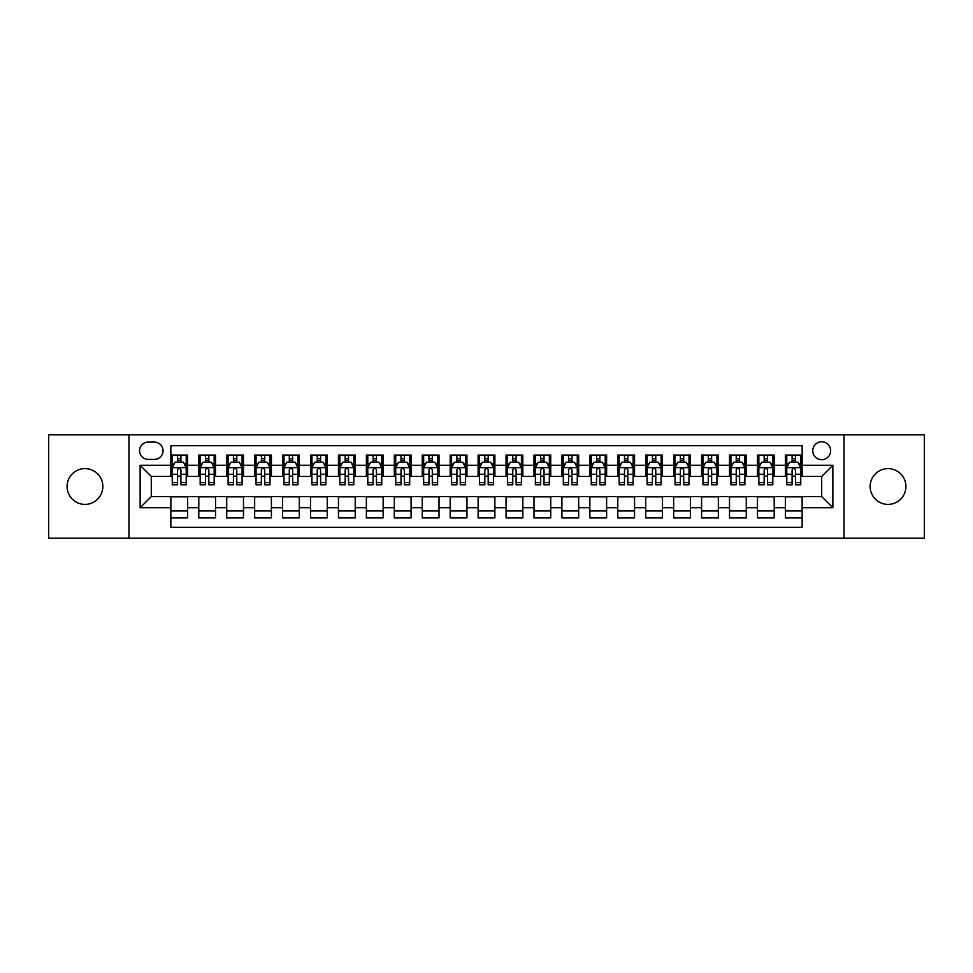 <?xml version="1.0" encoding="UTF-8"?>
<svg xmlns="http://www.w3.org/2000/svg" width="973" height="973" viewBox="0 0 973 973"><rect width="100%" height="100%" fill="white"/><g stroke="black" fill="none" stroke-linecap="round" stroke-linejoin="round"><path stroke-width="1.46" d="M888.033 468.621A17.879 17.879 0 0 0 870.154 486.5A17.879 17.879 0 0 0 888.033 504.379A17.879 17.879 0 0 0 905.912 486.5A17.879 17.879 0 0 0 888.033 468.621M84.967 468.621A17.879 17.879 0 0 0 67.088 486.5A17.879 17.879 0 0 0 84.967 504.379A17.879 17.879 0 0 0 102.846 486.5A17.879 17.879 0 0 0 84.967 468.621M821.699 441.803A8.939 8.939 0 0 0 812.759 450.742A8.939 8.939 0 0 0 821.699 459.682A8.939 8.939 0 0 0 830.638 450.742A8.939 8.939 0 0 0 821.699 441.803M844.041 538.178L924.35 538.178L924.35 434.822L844.041 434.822L844.041 538.178L128.959 538.178L128.959 434.822L48.65 434.822L48.65 538.178L128.959 538.178M802.141 455.072L785.381 455.072L785.381 465.276L774.216 465.276L774.216 476.442L785.381 476.442L785.381 465.276M774.216 465.276L774.216 455.072L757.456 455.072L757.456 465.276L746.279 465.276L746.279 476.442L757.456 476.442L757.456 465.276M746.279 465.276L746.279 455.072L729.519 455.072L729.519 465.276L718.342 465.276L718.342 476.442L729.519 476.442L729.519 465.276M718.342 465.276L718.342 455.072L701.582 455.072L701.582 465.276L690.416 465.276L690.416 476.442L701.582 476.442L701.582 465.276M690.416 465.276L690.416 455.072L673.657 455.072L673.657 465.276L662.479 465.276L662.479 476.442L673.657 476.442L673.657 465.276M662.479 465.276L662.479 455.072L645.719 455.072L645.719 465.276L634.542 465.276L634.542 476.442L645.719 476.442L645.719 465.276M634.542 465.276L634.542 455.072L617.782 455.072L617.782 465.276L606.617 465.276L606.617 476.442L617.782 476.442L617.782 465.276M606.617 465.276L606.617 455.072L589.857 455.072L589.857 465.276L578.68 465.276L578.68 476.442L589.857 476.442L589.857 465.276M578.68 465.276L578.68 455.072L561.92 455.072L561.92 465.276L550.742 465.276L550.742 476.442L561.92 476.442L561.92 465.276M550.742 465.276L550.742 455.072L533.982 455.072L533.982 465.276L522.817 465.276L522.817 476.442L533.982 476.442L533.982 465.276M522.817 465.276L522.817 455.072L506.057 455.072L506.057 465.276L494.88 465.276L494.88 476.442L506.057 476.442L506.057 465.276M494.88 465.276L494.88 455.072L478.12 455.072L478.12 465.276L466.943 465.276L466.943 476.442L478.12 476.442L478.12 465.276M466.943 465.276L466.943 455.072L450.183 455.072L450.183 465.276L439.018 465.276L439.018 476.442L450.183 476.442L450.183 465.276M439.018 465.276L439.018 455.072L422.258 455.072L422.258 465.276L411.08 465.276L411.08 476.442L422.258 476.442L422.258 465.276M411.08 465.276L411.08 455.072L394.32 455.072L394.32 465.276L383.143 465.276L383.143 476.442L394.32 476.442L394.32 465.276M383.143 465.276L383.143 455.072L366.383 455.072L366.383 465.276L355.218 465.276L355.218 476.442L366.383 476.442L366.383 465.276M355.218 465.276L355.218 455.072L338.458 455.072L338.458 465.276L327.281 465.276L327.281 476.442L338.458 476.442L338.458 465.276M327.281 465.276L327.281 455.072L310.521 455.072L310.521 465.276L299.343 465.276L299.343 476.442L310.521 476.442L310.521 465.276M299.343 465.276L299.343 455.072L282.584 455.072L282.584 465.276L271.418 465.276L271.418 476.442L282.584 476.442L282.584 465.276M271.418 465.276L271.418 455.072L254.658 455.072L254.658 465.276L243.481 465.276L243.481 476.442L254.658 476.442L254.658 465.276M243.481 465.276L243.481 455.072L226.721 455.072L226.721 465.276L215.544 465.276L215.544 476.442L226.721 476.442L226.721 465.276M215.544 465.276L215.544 455.072L198.784 455.072L198.784 476.442L187.619 476.442L187.619 455.072L170.859 455.072M170.859 517.928L187.619 517.928L187.619 496.558L198.784 496.558L198.784 517.928L215.544 517.928L215.544 496.558L226.721 496.558L226.721 507.724L215.544 507.724M226.721 507.724L226.721 517.928L243.481 517.928L243.481 496.558L254.658 496.558L254.658 507.724L243.481 507.724M254.658 507.724L254.658 517.928L271.418 517.928L271.418 496.558L282.584 496.558L282.584 507.724L271.418 507.724M282.584 507.724L282.584 517.928L299.343 517.928L299.343 496.558L310.521 496.558L310.521 507.724L299.343 507.724M310.521 507.724L310.521 517.928L327.281 517.928L327.281 496.558L338.458 496.558L338.458 507.724L327.281 507.724M338.458 507.724L338.458 517.928L355.218 517.928L355.218 496.558L366.383 496.558L366.383 507.724L355.218 507.724M366.383 507.724L366.383 517.928L383.143 517.928L383.143 496.558L394.32 496.558L394.32 507.724L383.143 507.724M394.32 507.724L394.32 517.928L411.08 517.928L411.08 496.558L422.258 496.558L422.258 507.724L411.08 507.724M422.258 507.724L422.258 517.928L439.018 517.928L439.018 496.558L450.183 496.558L450.183 507.724L439.018 507.724M450.183 507.724L450.183 517.928L466.943 517.928L466.943 496.558L478.12 496.558L478.12 507.724L466.943 507.724M478.12 507.724L478.12 517.928L494.88 517.928L494.88 496.558L506.057 496.558L506.057 507.724L494.88 507.724M506.057 507.724L506.057 517.928L522.817 517.928L522.817 496.558L533.982 496.558L533.982 507.724L522.817 507.724M533.982 507.724L533.982 517.928L550.742 517.928L550.742 496.558L561.92 496.558L561.92 507.724L550.742 507.724M561.92 507.724L561.92 517.928L578.68 517.928L578.68 496.558L589.857 496.558L589.857 507.724L578.68 507.724M589.857 507.724L589.857 517.928L606.617 517.928L606.617 496.558L617.782 496.558L617.782 507.724L606.617 507.724M617.782 507.724L617.782 517.928L634.542 517.928L634.542 496.558L645.719 496.558L645.719 507.724L634.542 507.724M645.719 507.724L645.719 517.928L662.479 517.928L662.479 496.558L673.657 496.558L673.657 507.724L662.479 507.724M673.657 507.724L673.657 517.928L690.416 517.928L690.416 496.558L701.582 496.558L701.582 507.724L690.416 507.724M701.582 507.724L701.582 517.928L718.342 517.928L718.342 496.558L729.519 496.558L729.519 507.724L718.342 507.724M729.519 507.724L729.519 517.928L746.279 517.928L746.279 496.558L757.456 496.558L757.456 507.724L746.279 507.724M757.456 507.724L757.456 517.928L774.216 517.928L774.216 496.558L785.381 496.558L785.381 507.724L774.216 507.724M148.237 459.402L154.379 459.402A8.66 8.66 0 0 0 163.038 450.742A8.66 8.66 0 0 0 154.379 442.083L148.237 442.083A8.66 8.66 0 0 0 139.577 450.742A8.66 8.66 0 0 0 148.237 459.402M844.041 434.822L128.959 434.822M802.141 465.276L802.141 445.719L170.859 445.719L170.859 476.442L151.302 476.442L151.302 496.558L170.859 496.558L170.859 527.281L802.141 527.281L802.141 496.558L821.699 496.558L821.699 476.442L802.141 476.442L802.141 465.276L832.864 465.276L832.864 507.724L802.141 507.724M170.859 507.724L140.136 507.724L140.136 465.276L170.859 465.276M785.381 507.724L785.381 517.928L802.141 517.928M170.859 462.053L172.257 462.053M177.56 462.053L180.917 462.053M186.22 462.053L187.619 462.053M170.859 476.162L172.257 476.162M177.56 476.162L180.917 476.162M186.22 476.162L187.619 476.162M170.859 496.838L187.619 496.838M170.859 510.947L187.619 510.947M198.784 476.162L200.183 476.162M205.498 476.162L208.842 476.162M214.157 476.162L215.544 476.162M198.784 462.053L200.183 462.053M205.498 462.053L208.842 462.053M214.157 462.053L215.544 462.053M198.784 496.838L215.544 496.838M198.784 510.947L215.544 510.947M226.721 496.838L243.481 496.838M226.721 510.947L243.481 510.947M226.721 462.053L228.12 462.053M233.423 462.053L236.78 462.053M242.082 462.053L243.481 462.053M226.721 476.162L228.12 476.162M233.423 476.162L236.78 476.162M242.082 476.162L243.481 476.162M254.658 496.838L271.418 496.838M254.658 510.947L271.418 510.947M254.658 462.053L256.057 462.053M261.36 462.053L264.717 462.053M270.02 462.053L271.418 462.053M254.658 476.162L256.057 476.162M261.36 476.162L264.717 476.162M270.02 476.162L271.418 476.162M282.584 496.838L299.343 496.838M282.584 510.947L299.343 510.947M282.584 462.053L283.982 462.053M289.297 462.053L292.642 462.053M297.957 462.053L299.343 462.053M282.584 476.162L283.982 476.162M289.297 476.162L292.642 476.162M297.957 476.162L299.343 476.162M310.521 496.838L327.281 496.838M310.521 510.947L327.281 510.947M310.521 462.053L311.919 462.053M317.222 462.053L320.579 462.053M325.882 462.053L327.281 462.053M310.521 476.162L311.919 476.162M317.222 476.162L320.579 476.162M325.882 476.162L327.281 476.162M338.458 496.838L355.218 496.838M338.458 510.947L355.218 510.947M338.458 462.053L339.857 462.053M345.16 462.053L348.516 462.053M353.819 462.053L355.218 462.053M338.458 476.162L339.857 476.162M345.16 476.162L348.516 476.162M353.819 476.162L355.218 476.162M366.383 496.838L383.143 496.838M366.383 510.947L383.143 510.947M366.383 462.053L367.782 462.053M373.097 462.053L376.442 462.053M381.757 462.053L383.143 462.053M366.383 476.162L367.782 476.162M373.097 476.162L376.442 476.162M381.757 476.162L383.143 476.162M394.32 496.838L411.08 496.838M394.32 510.947L411.08 510.947M394.32 462.053L395.719 462.053M401.022 462.053L404.379 462.053M409.682 462.053L411.08 462.053M394.32 476.162L395.719 476.162M401.022 476.162L404.379 476.162M409.682 476.162L411.08 476.162M422.258 496.838L439.018 496.838M422.258 510.947L439.018 510.947M422.258 462.053L423.656 462.053M428.959 462.053L432.304 462.053M437.619 462.053L439.018 462.053M422.258 476.162L423.656 476.162M428.959 476.162L432.304 476.162M437.619 476.162L439.018 476.162M450.183 496.838L466.943 496.838M450.183 510.947L466.943 510.947M450.183 462.053L451.581 462.053M456.896 462.053L460.241 462.053M465.556 462.053L466.943 462.053M450.183 476.162L451.581 476.162M456.896 476.162L460.241 476.162M465.556 476.162L466.943 476.162M478.12 496.838L494.88 496.838M478.12 510.947L494.88 510.947M478.12 462.053L479.519 462.053M484.822 462.053L488.178 462.053M493.481 462.053L494.88 462.053M478.12 476.162L479.519 476.162M484.822 476.162L488.178 476.162M493.481 476.162L494.88 476.162M506.057 496.838L522.817 496.838M506.057 510.947L522.817 510.947M506.057 462.053L507.444 462.053M512.759 462.053L516.104 462.053M521.419 462.053L522.817 462.053M506.057 476.162L507.444 476.162M512.759 476.162L516.104 476.162M521.419 476.162L522.817 476.162M533.982 496.838L550.742 496.838M533.982 510.947L550.742 510.947M533.982 462.053L535.381 462.053M540.696 462.053L544.041 462.053M549.344 462.053L550.742 462.053M533.982 476.162L535.381 476.162M540.696 476.162L544.041 476.162M549.344 476.162L550.742 476.162M561.92 496.838L578.68 496.838M561.92 510.947L578.68 510.947M561.92 462.053L563.318 462.053M568.621 462.053L571.978 462.053M577.281 462.053L578.68 462.053M561.92 476.162L563.318 476.162M568.621 476.162L571.978 476.162M577.281 476.162L578.68 476.162M589.857 496.838L606.617 496.838M589.857 510.947L606.617 510.947M589.857 462.053L591.243 462.053M596.558 462.053L599.903 462.053M605.218 462.053L606.617 462.053M589.857 476.162L591.243 476.162M596.558 476.162L599.903 476.162M605.218 476.162L606.617 476.162M617.782 496.838L634.542 496.838M617.782 510.947L634.542 510.947M617.782 462.053L619.181 462.053M624.484 462.053L627.84 462.053M633.143 462.053L634.542 462.053M617.782 476.162L619.181 476.162M624.484 476.162L627.84 476.162M633.143 476.162L634.542 476.162M645.719 496.838L662.479 496.838M645.719 510.947L662.479 510.947M645.719 462.053L647.118 462.053M652.421 462.053L655.778 462.053M661.081 462.053L662.479 462.053M645.719 476.162L647.118 476.162M652.421 476.162L655.778 476.162M661.081 476.162L662.479 476.162M673.657 496.838L690.416 496.838M673.657 510.947L690.416 510.947M673.657 462.053L675.043 462.053M680.358 462.053L683.703 462.053M689.018 462.053L690.416 462.053M673.657 476.162L675.043 476.162M680.358 476.162L683.703 476.162M689.018 476.162L690.416 476.162M701.582 496.838L718.342 496.838M701.582 510.947L718.342 510.947M701.582 462.053L702.98 462.053M708.283 462.053L711.64 462.053M716.943 462.053L718.342 462.053M701.582 476.162L702.98 476.162M708.283 476.162L711.64 476.162M716.943 476.162L718.342 476.162M729.519 496.838L746.279 496.838M729.519 510.947L746.279 510.947M729.519 462.053L730.918 462.053M736.22 462.053L739.577 462.053M744.88 462.053L746.279 462.053M729.519 476.162L730.918 476.162M736.22 476.162L739.577 476.162M744.88 476.162L746.279 476.162M757.456 496.838L774.216 496.838M757.456 510.947L774.216 510.947M757.456 462.053L758.843 462.053M764.158 462.053L767.502 462.053M772.817 462.053L774.216 462.053M757.456 476.162L758.843 476.162M764.158 476.162L767.502 476.162M772.817 476.162L774.216 476.162M785.381 496.838L802.141 496.838M785.381 510.947L802.141 510.947M785.381 462.053L786.78 462.053M792.083 462.053L795.44 462.053M800.743 462.053L802.141 462.053M785.381 476.162L786.78 476.162M792.083 476.162L795.44 476.162M800.743 476.162L802.141 476.162M151.302 476.442L140.136 465.276M151.302 496.558L140.136 507.724M832.864 465.276L821.699 476.442M832.864 507.724L821.699 496.558M180.917 458.709L177.56 458.709M186.22 482.547L180.917 482.547L180.917 484.822L186.22 484.822L186.22 467.782L183.423 462.199L175.043 462.199L172.257 467.782L172.257 484.822L177.56 484.822L177.56 482.547L172.257 482.547M172.257 467.782L172.257 455.072M186.22 467.782L186.22 455.072M177.56 462.199L177.56 455.072M180.917 455.072L180.917 462.199M180.917 482.547L180.917 469.874C179.798 467.733 178.679 467.733 177.56 469.874L177.56 482.547M208.842 458.709L205.498 458.709M214.157 482.547L208.842 482.547L208.842 484.822L214.157 484.822L214.157 467.782L211.36 462.199L202.98 462.199L200.183 467.782L200.183 484.822L205.498 484.822L205.498 482.547L200.183 482.547M200.183 467.782L200.183 455.072M214.157 467.782L214.157 455.072M205.498 462.199L205.498 455.072M208.842 455.072L208.842 462.199M208.842 482.547L208.842 469.874C207.736 467.733 206.617 467.733 205.498 469.874L205.498 482.547M236.78 458.709L233.423 458.709M242.082 482.547L236.78 482.547L236.78 484.822L242.082 484.822L242.082 467.782L239.297 462.199L230.917 462.199L228.12 467.782L228.12 484.822L233.423 484.822L233.423 482.547L228.12 482.547M228.12 467.782L228.12 455.072M242.082 467.782L242.082 455.072M233.423 462.199L233.423 455.072M236.78 455.072L236.78 462.199M236.78 482.547L236.78 469.874C235.661 467.733 234.542 467.733 233.423 469.874L233.423 482.547M264.717 458.709L261.36 458.709M270.02 482.547L264.717 482.547L264.717 484.822L270.02 484.822L270.02 467.782L267.222 462.199L258.842 462.199L256.057 467.782L256.057 484.822L261.36 484.822L261.36 482.547L256.057 482.547M256.057 467.782L256.057 455.072M270.02 467.782L270.02 455.072M261.36 462.199L261.36 455.072M264.717 455.072L264.717 462.199M264.717 482.547L264.717 469.874C263.598 467.733 262.479 467.733 261.36 469.874L261.36 482.547M292.642 458.709L289.297 458.709M297.957 482.547L292.642 482.547L292.642 484.822L297.957 484.822L297.957 467.782L295.16 462.199L286.78 462.199L283.982 467.782L283.982 484.822L289.297 484.822L289.297 482.547L283.982 482.547M283.982 467.782L283.982 455.072M297.957 467.782L297.957 455.072M289.297 462.199L289.297 455.072M292.642 455.072L292.642 462.199M292.642 482.547L292.642 469.874C291.535 467.733 290.416 467.733 289.297 469.874L289.297 482.547M320.579 458.709L317.222 458.709M325.882 482.547L320.579 482.547L320.579 484.822L325.882 484.822L325.882 467.782L323.097 462.199L314.717 462.199L311.919 467.782L311.919 484.822L317.222 484.822L317.222 482.547L311.919 482.547M311.919 467.782L311.919 455.072M325.882 467.782L325.882 455.072M317.222 462.199L317.222 455.072M320.579 455.072L320.579 462.199M320.579 482.547L320.579 469.874C319.46 467.733 318.341 467.733 317.222 469.874L317.222 482.547M348.516 458.709L345.16 458.709M353.819 482.547L348.516 482.547L348.516 484.822L353.819 484.822L353.819 467.782L351.022 462.199L342.642 462.199L339.857 467.782L339.857 484.822L345.16 484.822L345.16 482.547L339.857 482.547M339.857 467.782L339.857 455.072M353.819 467.782L353.819 455.072M345.16 462.199L345.16 455.072M348.516 455.072L348.516 462.199M348.516 482.547L348.516 469.874C347.397 467.733 346.279 467.733 345.16 469.874L345.16 482.547M376.442 458.709L373.097 458.709M381.757 482.547L376.442 482.547L376.442 484.822L381.757 484.822L381.757 467.782L378.959 462.199L370.579 462.199L367.782 467.782L367.782 484.822L373.097 484.822L373.097 482.547L367.782 482.547M367.782 467.782L367.782 455.072M381.757 467.782L381.757 455.072M373.097 462.199L373.097 455.072M376.442 455.072L376.442 462.199M376.442 482.547L376.442 469.874C375.323 467.733 374.216 467.733 373.097 469.874L373.097 482.547M404.379 458.709L401.022 458.709M409.682 482.547L404.379 482.547L404.379 484.822L409.682 484.822L409.682 467.782L406.896 462.199L398.516 462.199L395.719 467.782L395.719 484.822L401.022 484.822L401.022 482.547L395.719 482.547M395.719 467.782L395.719 455.072M409.682 467.782L409.682 455.072M401.022 462.199L401.022 455.072M404.379 455.072L404.379 462.199M404.379 482.547L404.379 469.874C403.26 467.733 402.141 467.733 401.022 469.874L401.022 482.547M432.304 458.709L428.959 458.709M437.619 482.547L432.304 482.547L432.304 484.822L437.619 484.822L437.619 467.782L434.822 462.199L426.442 462.199L423.656 467.782L423.656 484.822L428.959 484.822L428.959 482.547L423.656 482.547M423.656 467.782L423.656 455.072M437.619 467.782L437.619 455.072M428.959 462.199L428.959 455.072M432.304 455.072L432.304 462.199M432.304 482.547L432.304 469.874C431.197 467.733 430.078 467.733 428.959 469.874L428.959 482.547M460.241 458.709L456.896 458.709M465.556 482.547L460.241 482.547L460.241 484.822L465.556 484.822L465.556 467.782L462.759 462.199L454.379 462.199L451.581 467.782L451.581 484.822L456.896 484.822L456.896 482.547L451.581 482.547M451.581 467.782L451.581 455.072M465.556 467.782L465.556 455.072M456.896 462.199L456.896 455.072M460.241 455.072L460.241 462.199M460.241 482.547L460.241 469.874C459.122 467.733 458.015 467.733 456.896 469.874L456.896 482.547M488.178 458.709L484.822 458.709M493.481 482.547L488.178 482.547L488.178 484.822L493.481 484.822L493.481 467.782L490.684 462.199L482.316 462.199L479.519 467.782L479.519 484.822L484.822 484.822L484.822 482.547L479.519 482.547M479.519 467.782L479.519 455.072M493.481 467.782L493.481 455.072M484.822 462.199L484.822 455.072M488.178 455.072L488.178 462.199M488.178 482.547L488.178 469.874C487.059 467.733 485.941 467.733 484.822 469.874L484.822 482.547M516.104 458.709L512.759 458.709M521.419 482.547L516.104 482.547L516.104 484.822L521.419 484.822L521.419 467.782L518.621 462.199L510.241 462.199L507.444 467.782L507.444 484.822L512.759 484.822L512.759 482.547L507.444 482.547M507.444 467.782L507.444 455.072M521.419 467.782L521.419 455.072M512.759 462.199L512.759 455.072M516.104 455.072L516.104 462.199M516.104 482.547L516.104 469.874C514.997 467.733 513.878 467.733 512.759 469.874L512.759 482.547M544.041 458.709L540.696 458.709M549.344 482.547L544.041 482.547L544.041 484.822L549.344 484.822L549.344 467.782L546.558 462.199L538.178 462.199L535.381 467.782L535.381 484.822L540.696 484.822L540.696 482.547L535.381 482.547M535.381 467.782L535.381 455.072M549.344 467.782L549.344 455.072M540.696 462.199L540.696 455.072M544.041 455.072L544.041 462.199M544.041 482.547L544.041 469.874C542.922 467.733 541.803 467.733 540.696 469.874L540.696 482.547M571.978 458.709L568.621 458.709M577.281 482.547L571.978 482.547L571.978 484.822L577.281 484.822L577.281 467.782L574.484 462.199L566.104 462.199L563.318 467.782L563.318 484.822L568.621 484.822L568.621 482.547L563.318 482.547M563.318 467.782L563.318 455.072M577.281 467.782L577.281 455.072M568.621 462.199L568.621 455.072M571.978 455.072L571.978 462.199M571.978 482.547L571.978 469.874C570.859 467.733 569.74 467.733 568.621 469.874L568.621 482.547M599.903 458.709L596.558 458.709M605.218 482.547L599.903 482.547L599.903 484.822L605.218 484.822L605.218 467.782L602.421 462.199L594.041 462.199L591.243 467.782L591.243 484.822L596.558 484.822L596.558 482.547L591.243 482.547M591.243 467.782L591.243 455.072M605.218 467.782L605.218 455.072M596.558 462.199L596.558 455.072M599.903 455.072L599.903 462.199M599.903 482.547L599.903 469.874C598.796 467.733 597.677 467.733 596.558 469.874L596.558 482.547M627.84 458.709L624.484 458.709M633.143 482.547L627.84 482.547L627.84 484.822L633.143 484.822L633.143 467.782L630.358 462.199L621.978 462.199L619.181 467.782L619.181 484.822L624.484 484.822L624.484 482.547L619.181 482.547M619.181 467.782L619.181 455.072M633.143 467.782L633.143 455.072M624.484 462.199L624.484 455.072M627.84 455.072L627.84 462.199M627.84 482.547L627.84 469.874C626.721 467.733 625.603 467.733 624.484 469.874L624.484 482.547M655.778 458.709L652.421 458.709M661.081 482.547L655.778 482.547L655.778 484.822L661.081 484.822L661.081 467.782L658.283 462.199L649.903 462.199L647.118 467.782L647.118 484.822L652.421 484.822L652.421 482.547L647.118 482.547M647.118 467.782L647.118 455.072M661.081 467.782L661.081 455.072M652.421 462.199L652.421 455.072M655.778 455.072L655.778 462.199M655.778 482.547L655.778 469.874C654.659 467.733 653.54 467.733 652.421 469.874L652.421 482.547M683.703 458.709L680.358 458.709M689.018 482.547L683.703 482.547L683.703 484.822L689.018 484.822L689.018 467.782L686.22 462.199L677.84 462.199L675.043 467.782L675.043 484.822L680.358 484.822L680.358 482.547L675.043 482.547M675.043 467.782L675.043 455.072M689.018 467.782L689.018 455.072M680.358 462.199L680.358 455.072M683.703 455.072L683.703 462.199M683.703 482.547L683.703 469.874C682.596 467.733 681.477 467.733 680.358 469.874L680.358 482.547M711.64 458.709L708.283 458.709M716.943 482.547L711.64 482.547L711.64 484.822L716.943 484.822L716.943 467.782L714.158 462.199L705.778 462.199L702.98 467.782L702.98 484.822L708.283 484.822L708.283 482.547L702.98 482.547M702.98 467.782L702.98 455.072M716.943 467.782L716.943 455.072M708.283 462.199L708.283 455.072M711.64 455.072L711.64 462.199M711.64 482.547L711.64 469.874C710.521 467.733 709.402 467.733 708.283 469.874L708.283 482.547M739.577 458.709L736.22 458.709M744.88 482.547L739.577 482.547L739.577 484.822L744.88 484.822L744.88 467.782L742.083 462.199L733.703 462.199L730.918 467.782L730.918 484.822L736.22 484.822L736.22 482.547L730.918 482.547M730.918 467.782L730.918 455.072M744.88 467.782L744.88 455.072M736.22 462.199L736.22 455.072M739.577 455.072L739.577 462.199M739.577 482.547L739.577 469.874C738.458 467.733 737.339 467.733 736.22 469.874L736.22 482.547M767.502 458.709L764.158 458.709M772.817 482.547L767.502 482.547L767.502 484.822L772.817 484.822L772.817 467.782L770.02 462.199L761.64 462.199L758.843 467.782L758.843 484.822L764.158 484.822L764.158 482.547L758.843 482.547M758.843 467.782L758.843 455.072M772.817 467.782L772.817 455.072M764.158 462.199L764.158 455.072M767.502 455.072L767.502 462.199M767.502 482.547L767.502 469.874C766.396 467.733 765.277 467.733 764.158 469.874L764.158 482.547M795.44 458.709L792.083 458.709M800.743 482.547L795.44 482.547L795.44 484.822L800.743 484.822L800.743 467.782L797.957 462.199L789.577 462.199L786.78 467.782L786.78 484.822L792.083 484.822L792.083 482.547L786.78 482.547M786.78 467.782L786.78 455.072M800.743 467.782L800.743 455.072M792.083 462.199L792.083 455.072M795.44 455.072L795.44 462.199M795.44 482.547L795.44 469.874C794.321 467.733 793.202 467.733 792.083 469.874L792.083 482.547M198.784 507.724L187.619 507.724M198.784 465.276L187.619 465.276M186.147 467.648L172.318 467.648M172.257 463.732L174.276 463.732M184.201 463.732L186.22 463.732M177.56 474.265L172.257 474.265M186.22 474.265L180.917 474.265M180.917 460.484L177.56 460.484M214.084 467.648L200.256 467.648M200.183 463.732L202.214 463.732M212.126 463.732L214.157 463.732M205.498 474.265L200.183 474.265M214.157 474.265L208.842 474.265M208.842 460.484L205.498 460.484M242.022 467.648L228.193 467.648M228.12 463.732L230.139 463.732M240.063 463.732L242.082 463.732M233.423 474.265L228.12 474.265M242.082 474.265L236.78 474.265M236.78 460.484L233.423 460.484M269.947 467.648L256.118 467.648M256.057 463.732L258.076 463.732M267.989 463.732L270.02 463.732M261.36 474.265L256.057 474.265M270.02 474.265L264.717 474.265M264.717 460.484L261.36 460.484M297.884 467.648L284.055 467.648M283.982 463.732L286.013 463.732M295.926 463.732L297.957 463.732M289.297 474.265L283.982 474.265M297.957 474.265L292.642 474.265M292.642 460.484L289.297 460.484M325.821 467.648L311.992 467.648M311.919 463.732L313.938 463.732M323.863 463.732L325.882 463.732M317.222 474.265L311.919 474.265M325.882 474.265L320.579 474.265M320.579 460.484L317.222 460.484M353.746 467.648L339.918 467.648M339.857 463.732L341.876 463.732M351.788 463.732L353.819 463.732M345.16 474.265L339.857 474.265M353.819 474.265L348.516 474.265M348.516 460.484L345.16 460.484M381.684 467.648L367.855 467.648M367.782 463.732L369.813 463.732M379.725 463.732L381.757 463.732M373.097 474.265L367.782 474.265M381.757 474.265L376.442 474.265M376.442 460.484L373.097 460.484M409.609 467.648L395.792 467.648M395.719 463.732L397.738 463.732M407.663 463.732L409.682 463.732M401.022 474.265L395.719 474.265M409.682 474.265L404.379 474.265M404.379 460.484L401.022 460.484M437.546 467.648L423.717 467.648M423.656 463.732L425.675 463.732M435.588 463.732L437.619 463.732M428.959 474.265L423.656 474.265M437.619 474.265L432.304 474.265M432.304 460.484L428.959 460.484M465.483 467.648L451.654 467.648M451.581 463.732L453.613 463.732M463.525 463.732L465.556 463.732M456.896 474.265L451.581 474.265M465.556 474.265L460.241 474.265M460.241 460.484L456.896 460.484M493.408 467.648L479.592 467.648M479.519 463.732L481.538 463.732M491.462 463.732L493.481 463.732M484.822 474.265L479.519 474.265M493.481 474.265L488.178 474.265M488.178 460.484L484.822 460.484M521.346 467.648L507.517 467.648M507.444 463.732L509.475 463.732M519.387 463.732L521.419 463.732M512.759 474.265L507.444 474.265M521.419 474.265L516.104 474.265M516.104 460.484L512.759 460.484M549.283 467.648L535.454 467.648M535.381 463.732L537.412 463.732M547.325 463.732L549.344 463.732M540.696 474.265L535.381 474.265M549.344 474.265L544.041 474.265M544.041 460.484L540.696 460.484M577.208 467.648L563.391 467.648M563.318 463.732L565.337 463.732M575.262 463.732L577.281 463.732M568.621 474.265L563.318 474.265M577.281 474.265L571.978 474.265M571.978 460.484L568.621 460.484M605.145 467.648L591.316 467.648M591.243 463.732L593.275 463.732M603.187 463.732L605.218 463.732M596.558 474.265L591.243 474.265M605.218 474.265L599.903 474.265M599.903 460.484L596.558 460.484M633.082 467.648L619.254 467.648M619.181 463.732L621.212 463.732M631.124 463.732L633.143 463.732M624.484 474.265L619.181 474.265M633.143 474.265L627.84 474.265M627.84 460.484L624.484 460.484M661.008 467.648L647.179 467.648M647.118 463.732L649.137 463.732M659.062 463.732L661.081 463.732M652.421 474.265L647.118 474.265M661.081 474.265L655.778 474.265M655.778 460.484L652.421 460.484M688.945 467.648L675.116 467.648M675.043 463.732L677.074 463.732M686.987 463.732L689.018 463.732M680.358 474.265L675.043 474.265M689.018 474.265L683.703 474.265M683.703 460.484L680.358 460.484M716.882 467.648L703.053 467.648M702.98 463.732L705.011 463.732M714.924 463.732L716.943 463.732M708.283 474.265L702.98 474.265M716.943 474.265L711.64 474.265M711.64 460.484L708.283 460.484M744.807 467.648L730.978 467.648M730.918 463.732L732.937 463.732M742.861 463.732L744.88 463.732M736.22 474.265L730.918 474.265M744.88 474.265L739.577 474.265M739.577 460.484L736.22 460.484M772.744 467.648L758.916 467.648M758.843 463.732L760.874 463.732M770.786 463.732L772.817 463.732M764.158 474.265L758.843 474.265M772.817 474.265L767.502 474.265M767.502 460.484L764.158 460.484M800.682 467.648L786.853 467.648M786.78 463.732L788.799 463.732M798.724 463.732L800.743 463.732M792.083 474.265L786.78 474.265M800.743 474.265L795.44 474.265M795.44 460.484L792.083 460.484"/></g></svg>
